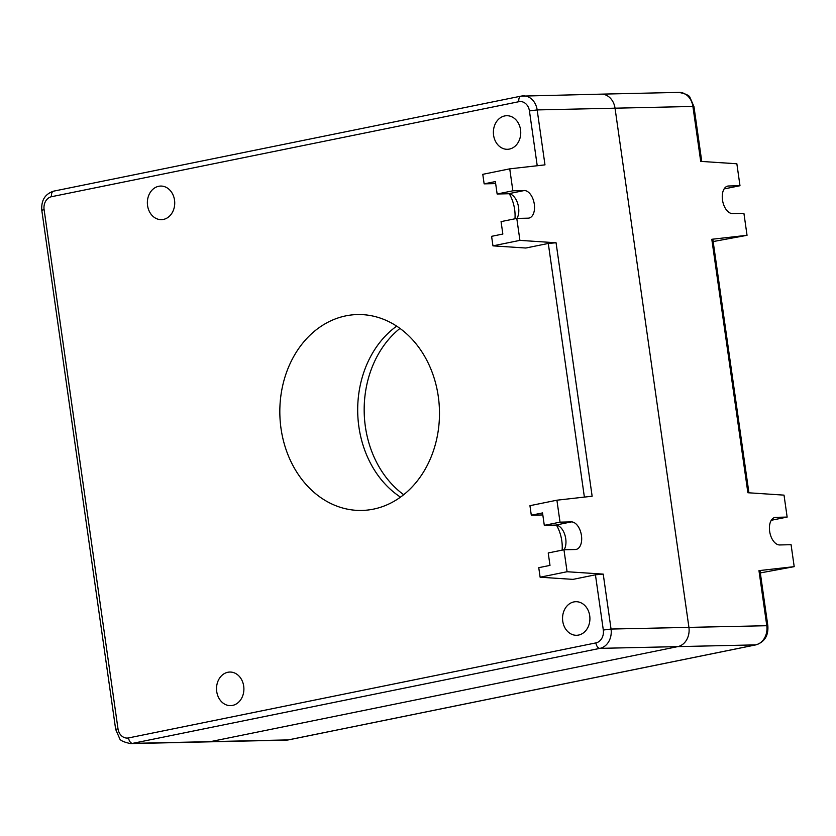 <?xml version="1.0" encoding="UTF-8"?>
<svg xmlns="http://www.w3.org/2000/svg" width="836" height="836" viewBox="0 0 836 836"><rect width="100%" height="100%" fill="white"/><g stroke="black" fill="none" stroke-linecap="round" stroke-linejoin="round"><path stroke-width="1.25" d="M573.872 601.92A16.793 13.679 -91.3 0 0 562.618 620.019A16.793 13.679 -91.3 0 0 576.61 635.287A16.793 13.679 -91.3 0 0 589.913 618.191A16.793 13.679 -91.3 0 0 575.858 601.701A16.793 13.679 -91.3 0 0 573.872 601.92M504.704 115.943A16.793 13.679 -91.3 0 0 493.449 134.032A16.793 13.679 -91.3 0 0 507.442 149.299A16.793 13.679 -91.3 0 0 520.744 132.203A16.793 13.679 -91.3 0 0 506.689 115.713A16.793 13.679 -91.3 0 0 504.704 115.943M158.694 186.292A16.793 13.679 -91.3 0 0 147.429 204.381A16.793 13.679 -91.3 0 0 161.421 219.649A16.793 13.679 -91.3 0 0 174.724 202.552A16.793 13.679 -91.3 0 0 160.669 186.062A16.793 13.679 -91.3 0 0 158.694 186.292M227.852 672.269A16.793 13.679 -91.3 0 0 216.597 690.369A16.793 13.679 -91.3 0 0 230.59 705.636A16.793 13.679 -91.3 0 0 243.893 688.54A16.793 13.679 -91.3 0 0 229.837 672.05A16.793 13.679 -91.3 0 0 227.852 672.269M519.919 240.371L516.794 218.415L501.067 221.613L502.844 234.038L491.599 236.327L492.958 245.857L519.919 240.371L556.065 242.764L548.291 243.454L525.823 248.02L492.958 245.857M516.794 218.415L528.153 218.165A13.993 8.026 78.5 0 0 528.979 218.071A13.993 8.026 78.5 0 0 534.194 203.461A13.993 8.026 78.5 0 0 524.224 190.545L508.497 193.743L497.138 194.004L495.372 181.579L484.138 183.857L495.497 183.606A26.595 15.257 -101.5 0 1 495.664 183.606M516.951 218.415A13.993 8.026 78.5 0 0 517.515 202.96A13.993 8.026 78.5 0 0 508.497 193.743M497.138 194.004L512.865 190.807L524.224 190.545M599.193 94.363A16.793 13.679 88.7 0 1 601.178 94.144L679.041 92.399A16.793 13.679 88.7 0 1 692.898 106.454L615.035 108.189A16.793 13.679 -91.3 0 0 601.178 94.144A16.793 13.679 88.7 0 1 615.035 108.189L688.916 627.313A16.793 13.679 88.7 0 1 677.787 646.615L210.442 741.636A16.793 13.679 88.7 0 1 208.457 741.856A16.793 13.679 -91.3 0 0 210.442 741.636L677.787 646.615A16.793 13.679 -91.3 0 0 688.916 627.313L615.035 108.189L537.161 109.924L544.978 164.87L509.741 168.841L482.78 174.327L484.138 183.857M556.065 242.764L592.139 496.218L556.901 500.2L529.94 505.686L531.299 515.216L542.648 514.955A26.595 15.257 -101.5 0 1 542.815 514.955M509.302 193.795A26.595 15.257 -101.5 0 1 514.966 218.792M563.955 549.764L548.228 552.962L549.994 565.397L538.76 567.675L540.119 577.206L567.08 571.73L563.955 549.764L575.314 549.513A13.993 8.026 78.5 0 0 576.14 549.419A13.993 8.026 78.5 0 0 581.344 534.821A13.993 8.026 78.5 0 0 571.385 521.904L555.658 525.102L544.299 525.353L542.533 512.928L531.299 515.216M564.112 549.764A13.993 8.026 78.5 0 0 564.676 534.308A13.993 8.026 78.5 0 0 555.658 525.102M544.299 525.353L560.026 522.155L571.385 521.904M556.462 525.154A26.595 15.257 -101.5 0 1 562.126 550.14M512.865 190.807L509.741 168.841M560.026 522.155L556.901 500.2M595.441 574.813L603.226 574.113L611.043 629.048L767.835 625.694L759.987 570.591L758.963 570.633L766.779 625.568A16.793 13.679 88.7 0 1 755.66 644.88L288.305 739.902A16.793 13.679 88.7 0 1 286.32 740.121L130.583 743.601A16.793 13.679 -91.3 0 0 132.569 743.371L599.924 648.36A16.793 13.679 -91.3 0 0 611.043 629.048L603.31 630.03L595.441 574.813L572.973 579.379L540.119 577.206M567.08 571.73L603.226 574.113M400.496 497.127A97.969 79.828 88.7 0 1 357.714 412.545A97.969 79.828 88.7 0 1 396.682 326.134M373.41 509.145A97.969 79.828 88.7 0 1 361.842 510.441A97.969 79.828 88.7 0 1 279.851 414.28A97.969 79.828 88.7 0 1 357.463 314.555A97.969 79.828 88.7 0 1 439.088 403.589A97.969 79.828 88.7 0 1 373.41 509.145M679.041 92.399C685.99 93.893 689.658 95.628 690.034 97.603L693.953 106.58L692.898 106.454L700.714 161.39L736.861 163.772L739.985 185.728L728.626 185.989A13.993 8.026 78.5 0 0 727.811 186.073A13.993 8.026 78.5 0 0 722.597 200.682A13.993 8.026 78.5 0 0 732.555 213.598L743.915 213.347L747.039 235.303L711.802 239.284L747.875 492.738L784.022 495.131L787.146 517.087L771.262 520.285M787.146 517.087L775.787 517.338A13.993 8.026 78.5 0 0 774.962 517.432A13.993 8.026 78.5 0 0 769.757 532.041A13.993 8.026 78.5 0 0 779.716 544.957L791.075 544.696L794.2 566.651L760.321 572.921M758.963 570.633L794.2 566.651M713.16 241.562L747.039 235.303M711.802 239.284L712.826 239.242L748.92 492.812M739.985 185.728L724.112 188.936M399.974 328.412A97.969 79.828 -91.3 0 0 403.683 494.703M537.224 165.737L529.428 110.916L537.161 109.924A16.793 13.679 -91.3 0 0 523.305 95.879A16.793 13.679 -91.3 0 0 521.319 96.098A5.601 3.208 78.5 0 0 520.995 96.14A5.601 3.208 78.5 0 0 518.863 101.699L51.508 196.711A5.601 3.208 78.5 0 1 53.64 191.151A5.601 3.208 78.5 0 1 53.974 191.12M584.385 497.096L548.291 243.454M603.31 630.03A11.192 9.123 88.7 0 1 595.89 642.905A5.601 3.208 -101.5 0 0 599.924 648.36L755.66 644.88A5.601 3.208 78.5 0 0 755.984 644.849A5.601 3.208 78.5 0 0 756.423 644.702M767.835 625.694C768.545 635.632 764.595 642.017 755.984 644.849L288.639 739.86A5.601 3.208 78.5 0 1 288.305 739.902L132.569 743.371A5.601 3.208 -101.5 0 1 128.535 737.927L595.89 642.905M128.535 737.927A11.192 9.123 88.7 0 1 117.98 728.71L115.681 729.42L119.59 738.397C119.976 740.372 123.634 742.107 130.583 743.601M601.178 94.144L520.995 96.14L53.64 191.151C45.039 193.983 41.089 200.368 41.8 210.306L44.099 209.585A11.192 9.123 88.7 0 1 51.508 196.711M44.099 209.585L117.98 728.71M518.863 101.699A11.192 9.123 88.7 0 1 529.428 110.916M775.787 517.338L774.167 517.672M728.626 185.989L727.017 186.313M286.32 740.121L288.639 739.86A5.601 3.208 78.5 0 0 288.953 739.766M41.8 210.306L115.681 729.42M693.953 106.58L701.759 161.452"/></g></svg>
